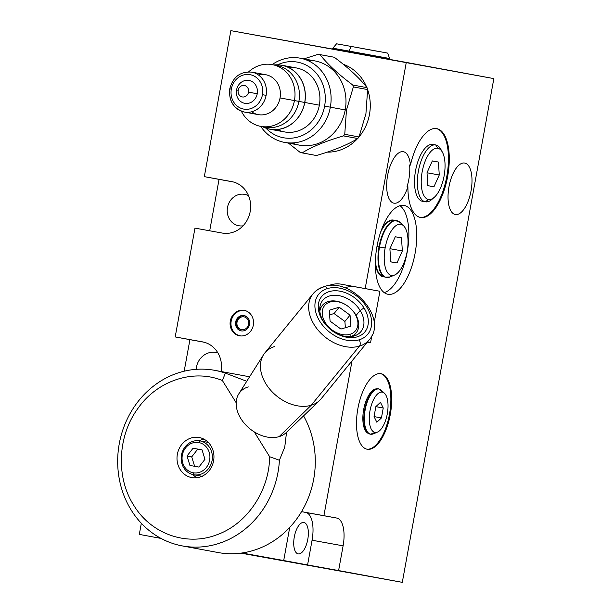 <?xml version="1.0" encoding="UTF-8"?>
<svg xmlns="http://www.w3.org/2000/svg" width="613" height="613" viewBox="0 0 613 613"><rect width="100%" height="100%" fill="white"/><g stroke="black" fill="none" stroke-linecap="round" stroke-linejoin="round"><path stroke-width="0.92" d="M240.909 553.141L402.297 582.35L493.84 78.602L230.856 30.65L204.321 176.644L231.63 181.586A26.16 23.631 100.5 0 1 250.204 211.531A26.16 23.631 100.5 0 1 222.274 233.063L194.972 228.12L175.195 336.928L202.505 341.87A26.16 23.631 100.5 0 1 221.132 371.516A26.16 23.631 -79.5 0 0 202.581 341.885A26.16 23.631 -79.5 0 0 202.505 341.87L175.195 336.928L194.972 228.12L222.274 233.063A26.16 23.631 -79.5 0 0 250.196 211.577A26.16 23.631 -79.5 0 0 231.714 181.601A26.16 23.631 -79.5 0 0 231.63 181.586L204.321 176.644L230.856 30.65L406.281 62.403L365.187 288.539L406.281 62.403L493.84 78.602L402.297 582.35L283.704 560.535L289.727 527.402L283.704 560.535L242.005 552.987L307.58 564.948L312.071 540.222L343.104 545.838L338.606 570.565L402.297 582.35L240.909 553.141M328.53 285.712A26.16 23.631 100.5 0 1 341.188 284.194L379.907 291.267L374.152 322.928L379.907 291.267L341.188 284.194A26.16 23.631 -79.5 0 0 328.53 285.712M141.327 523.272L139.312 534.398L161.027 538.421L139.312 534.398L141.327 523.272M301.55 511.64L323.909 515.686L352.031 360.911L323.909 515.686L336.744 518.062A26.16 11.218 -79.7 0 1 343.104 545.838A26.16 11.218 100.3 0 0 336.744 518.062L305.718 512.445A26.16 11.218 -79.7 0 1 312.071 540.222L343.104 545.838L338.606 570.565L307.58 564.948L312.071 540.222A26.16 11.218 100.3 0 0 305.718 512.445L301.55 511.64M343.188 64.242A45.147 40.787 100.5 0 1 366.727 87.284A45.147 40.787 -79.5 0 0 343.188 64.242M367.624 89.636A45.147 40.787 100.5 0 1 359.011 136.944A45.147 40.787 -79.5 0 0 367.624 89.636M357.433 138.737A45.147 40.787 100.5 0 1 327.15 152.139A45.147 40.787 -79.5 0 0 357.433 138.737M239.507 335.801A12.942 11.685 100.5 0 1 230.312 320.982A12.942 11.685 100.5 0 1 244.127 310.339A12.942 11.685 100.5 0 1 253.322 325.151A12.942 11.685 100.5 0 1 239.507 335.801A12.942 11.685 -79.5 0 0 253.315 325.174A12.942 11.685 -79.5 0 0 244.173 310.347A12.942 11.685 -79.5 0 0 244.127 310.339A12.942 11.685 -79.5 0 0 230.319 320.967A12.942 11.685 -79.5 0 0 239.461 335.794A12.942 11.685 -79.5 0 0 239.507 335.801M241.599 553.049L309.78 565.485L241.599 553.049M371.792 335.932L370.559 342.736L367.34 342.146L370.559 342.736L371.792 335.932M380.964 373.677A38.397 16.474 -79.7 0 1 390.297 414.457A38.397 16.474 -79.7 0 1 367.233 449.245A38.397 16.474 -79.7 0 1 357.9 408.465A38.397 16.474 -79.7 0 1 380.964 373.677L380.964 373.677A38.397 16.474 100.3 0 0 380.934 373.677A38.397 16.474 100.3 0 0 357.892 408.496A38.397 16.474 100.3 0 0 367.233 449.245A38.397 16.474 100.3 0 0 367.256 449.245A38.397 16.474 100.3 0 0 390.297 414.426A38.397 16.474 100.3 0 0 380.964 373.677M407.906 186.681A26.16 11.218 -79.7 0 1 393.967 203.171A26.16 11.218 -79.7 0 1 387.615 175.395A26.16 11.218 -79.7 0 1 403.323 151.695A26.16 11.218 -79.7 0 1 410.442 165.089A45.147 19.363 -79.7 0 1 444.279 134.791A45.147 19.363 -79.7 0 1 435.674 207.922A45.147 19.363 -79.7 0 1 407.906 186.681A45.147 19.363 100.3 0 0 420.549 217.462A45.147 19.363 100.3 0 0 447.643 176.483A45.147 19.363 100.3 0 0 436.632 128.607A45.147 19.363 100.3 0 0 410.442 165.089L409.614 164.943A26.16 11.218 -79.7 0 1 407.078 186.528L407.906 186.681L407.078 186.528A26.16 11.218 100.3 0 0 409.614 164.943L410.442 165.089A26.16 11.218 100.3 0 0 403.323 151.695L403.323 151.695A26.16 11.218 100.3 0 0 403.308 151.695A26.16 11.218 100.3 0 0 387.608 175.418A26.16 11.218 100.3 0 0 393.967 203.171A26.16 11.218 100.3 0 0 393.99 203.171A26.16 11.218 100.3 0 0 407.906 186.681M464.692 163.05A26.16 11.218 -79.7 0 1 471.052 190.827A26.16 11.218 -79.7 0 1 455.344 214.527A26.16 11.218 -79.7 0 1 448.984 186.743A26.16 11.218 -79.7 0 1 464.692 163.05L464.692 163.05A26.16 11.218 100.3 0 0 464.677 163.043A26.16 11.218 100.3 0 0 448.984 186.766A26.16 11.218 100.3 0 0 455.344 214.527A26.16 11.218 100.3 0 0 455.359 214.527A26.16 11.218 100.3 0 0 471.052 190.804A26.16 11.218 100.3 0 0 464.692 163.05M404.113 205.424A45.147 19.363 -79.7 0 1 415.085 253.368A45.147 19.363 -79.7 0 1 387.968 294.271A45.147 19.363 -79.7 0 1 376.995 246.326A45.147 19.363 -79.7 0 1 404.113 205.424L404.113 205.424A45.147 19.363 100.3 0 0 404.082 205.416A45.147 19.363 100.3 0 0 376.987 246.365A45.147 19.363 100.3 0 0 387.968 294.271A45.147 19.363 100.3 0 0 387.998 294.278A45.147 19.363 100.3 0 0 415.093 253.33A45.147 19.363 100.3 0 0 404.113 205.424M209.707 230.787L219.048 179.371L204.321 176.644L219.048 179.371L209.707 230.787M184.184 371.202L189.923 339.656L175.195 336.928L189.923 339.656L184.184 371.202M420.135 217.377A45.147 19.363 100.3 0 0 446.816 176.329A45.147 19.363 100.3 0 0 436.211 128.538A45.147 19.363 -79.7 0 1 446.816 176.329A45.147 19.363 -79.7 0 1 420.135 217.377M432.931 144.446A28.903 12.398 -79.7 0 0 432.908 144.438A28.903 12.398 -79.7 0 0 415.56 170.652A28.903 12.398 -79.7 0 0 422.595 201.325L425.407 201.83L422.595 201.325A28.903 12.398 -79.7 0 0 422.61 201.325A28.903 12.398 -79.7 0 1 422.61 201.325A28.903 12.398 -79.7 0 1 422.595 201.325A28.903 12.398 -79.7 0 1 415.568 170.629A28.903 12.398 -79.7 0 1 432.931 144.446L435.697 144.944M366.85 449.16A38.397 16.474 100.3 0 0 389.477 414.242A38.397 16.474 100.3 0 0 380.52 373.616A38.397 16.474 -79.7 0 1 389.477 414.242A38.397 16.474 -79.7 0 1 366.85 449.16M368.727 433.567A22.735 9.754 -79.7 0 1 363.67 409.576A22.735 9.754 -79.7 0 1 376.819 388.88A22.735 9.754 -79.7 0 0 376.252 388.88L377.401 388.803A23.018 9.877 100.3 0 0 364.666 409.752A23.018 9.877 100.3 0 0 369.248 433.843A23.018 9.877 100.3 0 0 370.26 434.165A23.018 9.877 -79.7 0 1 369.248 433.843A23.018 9.877 -79.7 0 1 364.666 409.752A23.018 9.877 -79.7 0 1 377.401 388.803A23.018 9.877 -79.7 0 1 378.497 388.864A23.018 9.877 100.3 0 0 377.401 388.803L378.65 388.872A0.743 0.674 100.5 0 1 378.957 389.025L382.313 392.136A20.482 8.781 100.3 0 0 370.007 410.687A20.482 8.781 100.3 0 0 374.987 432.433A20.482 8.781 100.3 0 0 387.286 413.882A20.482 8.781 100.3 0 0 382.313 392.136A20.482 8.781 100.3 0 0 370.007 410.687A20.482 8.781 100.3 0 0 374.987 432.433L370.758 434.173A22.942 9.839 -79.7 0 1 365.179 409.806A22.942 9.839 -79.7 0 1 378.957 389.025A22.942 9.839 100.3 0 0 365.179 409.806A22.942 9.839 100.3 0 0 370.758 434.173A0.743 0.674 100.5 0 1 370.26 434.165A0.743 0.674 -79.5 0 0 370.758 434.173L374.987 432.433A20.482 8.781 100.3 0 0 377.508 432.096A20.482 8.781 100.3 0 0 387.293 413.852A20.482 8.781 100.3 0 0 384.527 393.331A20.482 8.781 100.3 0 0 382.313 392.136L378.957 389.025A22.942 9.839 -79.7 0 1 381.439 390.374A22.942 9.839 100.3 0 0 378.957 389.025A0.743 0.674 -79.5 0 0 378.497 388.864A0.743 0.674 100.5 0 1 378.65 388.872L381.439 390.374L384.527 393.331M298.186 553.891A15.969 6.85 100.3 0 0 298.194 553.891A15.969 6.85 100.3 0 0 307.772 539.417A15.969 6.85 100.3 0 0 303.895 522.475L303.895 522.475A15.969 6.85 100.3 0 0 303.879 522.475A15.969 6.85 100.3 0 0 294.301 536.95A15.969 6.85 100.3 0 0 298.186 553.891A15.969 6.85 -79.7 0 1 294.301 536.934A15.969 6.85 -79.7 0 1 303.895 522.475A15.969 6.85 -79.7 0 1 307.772 539.425A15.969 6.85 -79.7 0 1 298.186 553.891M238.825 225.76A15.969 14.421 -79.5 0 0 243.039 225.829A15.969 14.421 100.5 0 1 238.825 225.76A15.969 14.421 100.5 0 1 227.484 207.478A15.969 14.421 100.5 0 1 244.533 194.344L244.533 194.344A15.969 14.421 -79.5 0 0 227.492 207.455A15.969 14.421 -79.5 0 0 238.771 225.745A15.969 14.421 -79.5 0 0 238.825 225.76M248.594 195.8A15.969 14.421 -79.5 0 0 244.579 194.352A15.969 14.421 -79.5 0 0 244.533 194.344A15.969 14.421 100.5 0 1 248.594 195.8M233.162 181.923L219.048 179.371L233.162 181.923M344.805 287.826A26.16 23.631 100.5 0 1 355.915 286.922L379.907 291.267L355.915 286.922A26.16 23.631 -79.5 0 0 344.805 287.826M204.037 342.207L189.923 339.656L204.037 342.207M215.799 352.429A18.198 16.444 -79.5 0 0 196.114 369.34A18.198 16.444 100.5 0 1 215.799 352.429L215.799 352.429A18.198 16.444 100.5 0 1 217.929 352.981A18.198 16.444 -79.5 0 0 215.86 352.437A18.198 16.444 -79.5 0 0 215.799 352.429M384.244 292.608A45.147 19.363 100.3 0 0 407.239 251.874A45.147 19.363 100.3 0 0 399.975 205.661A45.147 19.363 -79.7 0 1 407.239 251.874A45.147 19.363 -79.7 0 1 384.244 292.608M383.025 276.769A28.811 12.36 -79.7 0 1 375.355 263.567A28.811 12.36 100.3 0 0 381.845 276.409A28.811 12.36 100.3 0 0 383.025 276.769A28.811 12.36 100.3 0 0 384.343 276.854A28.811 12.36 -79.7 0 1 383.025 276.769L381.592 276.149A28.451 12.206 -79.7 0 1 381.148 276.042A28.451 12.206 -79.7 0 0 381.592 276.149L383.025 276.769M381.478 229.752A28.811 12.36 -79.7 0 1 393.331 220.075A28.811 12.36 -79.7 0 1 394.55 220.458A28.811 12.36 100.3 0 0 393.331 220.075L391.768 220.159A28.451 12.206 -79.7 0 1 392.987 220.542A28.451 12.206 -79.7 0 0 391.768 220.159L393.331 220.075A28.811 12.36 100.3 0 0 392.059 219.998A28.811 12.36 100.3 0 0 381.478 229.752M238.396 335.296A12.827 11.586 -79.5 0 0 240.258 335.824A12.827 11.586 -79.5 0 0 241.353 335.97A12.827 11.586 100.5 0 1 238.396 335.296A12.827 11.586 100.5 0 1 231.599 319.473A12.827 11.586 100.5 0 1 245.997 310.852A12.827 11.586 -79.5 0 0 244.924 310.599A12.827 11.586 -79.5 0 0 231.43 320.055A12.827 11.586 -79.5 0 0 238.396 335.296M240.043 330.553A7.785 7.034 -79.5 0 0 249.177 325.748A7.785 7.034 -79.5 0 0 245.139 315.871A7.785 7.034 -79.5 0 0 236.005 320.676A7.785 7.034 -79.5 0 0 240.043 330.553A7.785 7.034 -79.5 0 0 241.177 330.867A7.785 7.034 -79.5 0 0 249.368 325.128A7.785 7.034 -79.5 0 0 245.139 315.871A7.785 7.034 -79.5 0 0 244.005 315.549A7.785 7.034 -79.5 0 0 235.813 321.296A7.785 7.034 -79.5 0 0 240.043 330.553L240.817 330.691L240.043 330.553M241.56 330.928A7.785 7.034 100.5 0 1 240.817 330.691L240.694 329.38A6.505 5.877 -79.5 0 0 248.326 325.373A6.505 5.877 -79.5 0 0 244.955 317.12L245.782 316.162L244.955 317.12A6.505 5.877 100.5 0 1 248.326 325.373A6.505 5.877 100.5 0 1 240.694 329.38A6.505 5.877 100.5 0 1 237.323 321.135A6.505 5.877 100.5 0 1 244.955 317.12A6.505 5.877 -79.5 0 0 237.323 321.135A6.505 5.877 -79.5 0 0 240.694 329.38L240.817 330.691A7.785 7.034 100.5 0 1 236.534 321.649A7.785 7.034 100.5 0 1 244.395 315.634A7.785 7.034 100.5 0 0 236.534 321.649A7.785 7.034 100.5 0 0 240.817 330.691A7.785 7.034 100.5 0 0 241.56 330.928M248.533 92.157A5.816 5.256 -79.5 0 0 244.403 85.498A5.816 5.256 -79.5 0 0 238.189 90.287A5.816 5.256 -79.5 0 0 242.319 96.946A5.816 5.256 -79.5 0 0 248.533 92.157A5.816 5.256 -79.5 0 0 244.403 85.498A5.816 5.256 -79.5 0 0 238.189 90.287L236.549 90.004A11.639 10.513 -79.5 0 0 244.817 103.329A11.639 10.513 -79.5 0 0 257.238 93.751A11.639 10.513 -79.5 0 0 248.978 80.426A11.639 10.513 -79.5 0 0 236.549 90.004A11.639 10.513 100.5 0 1 248.978 80.426A11.639 10.513 100.5 0 1 257.238 93.751L248.533 92.157L257.238 93.751A11.639 10.513 100.5 0 1 244.817 103.329A11.639 10.513 100.5 0 1 236.549 90.004L238.189 90.287A5.816 5.256 -79.5 0 0 242.319 96.946A5.816 5.256 -79.5 0 0 248.533 92.157M314.592 155.181A49.944 45.117 -79.5 0 0 316.4 155.51C333.694 150.499 347.494 144.837 357.785 138.53L343.533 135.894C326.239 140.906 312.438 146.568 302.148 152.875L316.4 155.51C333.694 150.499 347.494 144.837 357.785 138.53A49.944 45.117 -79.5 0 0 359.011 136.952L365.923 113.742L367.624 89.567L353.364 86.923L346.452 110.141L344.751 134.316L359.011 136.952L365.923 113.742L367.624 89.567A49.944 45.117 -79.5 0 0 367.026 87.659C359.609 78.173 348.682 68.035 334.254 57.254L320.001 54.618C327.426 64.104 338.353 74.242 352.774 85.023L367.026 87.659C359.609 78.173 348.682 68.035 334.254 57.254A49.944 45.117 -79.5 0 0 332.997 57.017M319.258 54.473L333.51 57.109A49.944 45.117 100.5 0 1 334.254 57.254L320.001 54.618A49.944 45.117 -79.5 0 0 319.258 54.473A49.944 45.117 -79.5 0 0 318.193 54.289L303.91 58.879L318.193 54.289A49.944 45.117 100.5 0 1 320.001 54.618C327.426 64.104 338.353 74.242 352.774 85.023A49.944 45.117 100.5 0 1 353.364 86.923L346.452 110.141L345.226 109.919A42.826 38.68 -79.5 0 0 307.366 60.358M300.332 152.545L288.439 143.113L300.332 152.545A49.944 45.117 -79.5 0 0 301.083 152.691A49.944 45.117 -79.5 0 0 302.148 152.875A49.944 45.117 100.5 0 1 300.332 152.545M300.071 58.166L314.952 60.917A42.826 38.68 100.5 0 1 345.226 109.919L330.346 107.168A42.826 38.68 -79.5 0 0 300.071 58.166A42.826 38.68 -79.5 0 0 272.157 64.603A42.826 38.68 100.5 0 1 314.592 64.465A42.826 38.68 100.5 0 1 330.346 107.168L324.614 106.118A38.45 34.734 -79.5 0 0 312.814 69.66A38.45 34.734 -79.5 0 0 277.651 64.809A38.45 34.734 100.5 0 1 312.814 69.66A38.45 34.734 100.5 0 1 324.614 106.118A38.45 34.734 100.5 0 1 300.623 136.163A38.45 34.734 100.5 0 1 265.935 128.155A38.45 34.734 -79.5 0 0 300.623 136.163A38.45 34.734 -79.5 0 0 324.614 106.118L346.452 110.141L344.751 134.316L359.011 136.952A49.944 45.117 100.5 0 1 357.785 138.53L343.533 135.894A49.944 45.117 -79.5 0 0 344.751 134.316A49.944 45.117 100.5 0 1 343.533 135.894C326.239 140.906 312.438 146.568 302.148 152.875L316.4 155.51A49.944 45.117 100.5 0 1 315.335 155.327L301.083 152.691M277.428 129.542A32.535 29.393 -79.5 0 0 319.358 105.168A32.535 29.393 -79.5 0 0 288.884 67.629M281.788 65.246L296.355 67.943A32.535 29.393 100.5 0 1 319.358 105.168L304.791 102.471A32.535 29.393 -79.5 0 0 281.788 65.246A32.535 29.393 -79.5 0 0 274.08 64.955A32.535 29.393 100.5 0 1 304.791 102.471A32.535 29.393 100.5 0 1 262.648 126.745A32.535 29.393 -79.5 0 0 269.958 129.228A32.535 29.393 -79.5 0 0 304.791 102.471L319.358 105.168A32.535 29.393 100.5 0 1 284.524 131.925L269.958 129.228M262.977 126.807A32.443 29.309 -79.5 0 0 304.707 102.455A32.443 29.309 -79.5 0 0 274.402 65.016A32.443 29.309 -79.5 0 1 304.707 102.455L298.891 101.398L304.707 102.455A32.443 29.309 -79.5 0 1 262.977 126.807M274.44 65.124A31.416 28.382 100.5 0 1 298.891 101.383A31.416 28.382 100.5 0 1 263.046 126.715M272.241 64.618L276.678 65.438A31.416 28.382 100.5 0 1 298.891 101.383L294.455 100.563A31.416 28.382 -79.5 0 0 272.241 64.618A31.416 28.382 -79.5 0 0 248.648 71.859A31.416 28.382 100.5 0 1 281.306 68.158A31.416 28.382 100.5 0 1 294.455 100.563L280.049 97.942A20.29 18.329 -79.5 0 0 258.448 74.985M244.38 112.049C233.476 108.777 228.611 101.022 229.768 88.778L231.339 89.061A17.501 15.808 -79.5 0 0 243.767 109.099A17.501 15.808 -79.5 0 0 262.456 94.693L266.111 95.36A20.29 18.329 -79.5 0 0 251.767 72.142A20.29 18.329 100.5 0 1 266.111 95.36L262.456 94.693A17.501 15.808 100.5 0 1 243.767 109.099A17.501 15.808 100.5 0 1 231.339 89.061A17.501 15.808 100.5 0 1 250.027 74.656A17.501 15.808 100.5 0 1 262.456 94.693A17.501 15.808 -79.5 0 0 250.027 74.656A17.501 15.808 -79.5 0 0 231.339 89.061L230.036 88.831A20.29 18.329 -79.5 0 0 244.38 112.049A20.29 18.329 -79.5 0 0 266.111 95.36A20.29 18.329 100.5 0 1 244.38 112.049L258.318 114.631A20.29 18.329 100.5 0 0 280.049 97.942L298.891 101.383A31.416 28.382 100.5 0 1 265.253 127.228L260.816 126.401A31.416 28.382 -79.5 0 0 294.455 100.563A31.416 28.382 100.5 0 1 270.639 126.316A31.416 28.382 100.5 0 1 241.369 111.206A31.416 28.382 -79.5 0 0 260.816 126.401M229.768 88.778C233.017 76.855 240.35 71.307 251.767 72.142L265.705 74.717A20.29 18.329 100.5 0 1 280.049 97.942A20.29 18.329 -79.5 0 1 251.636 111.788M292.087 142.944A42.826 38.68 -79.5 0 0 345.226 109.919A42.826 38.68 100.5 0 1 299.374 145.135L284.493 142.385A42.826 38.68 -79.5 0 0 330.346 107.168A42.826 38.68 100.5 0 1 300.439 141.657A42.826 38.68 100.5 0 1 260.724 126.385A42.826 38.68 -79.5 0 0 284.493 142.385M380.458 402.343L383.24 407.997L381.439 417.936L376.842 422.227L374.053 416.572L375.861 406.634L380.458 402.343L383.24 407.997L375.853 406.657L380.458 402.343M374.053 416.572L375.861 406.634L383.24 407.997L381.439 417.936L376.842 422.227L374.053 416.572M374.068 416.602L381.439 417.936L374.068 416.602M377.508 432.096L373.585 433.789A22.942 9.839 -79.7 0 1 370.758 434.173A22.942 9.839 100.3 0 0 373.585 433.789L370.405 434.211L368.198 433.36A22.735 9.754 -79.7 0 1 363.67 409.576A22.735 9.754 -79.7 0 1 376.252 388.88M376.551 51.109L351.149 46.427L349.05 51.086L332.836 48.182L349.05 51.086L351.149 46.427L375.769 50.902L387.677 53.101L389.615 58.496L349.05 51.086L375.662 55.998M332.667 49.078L332.66 48.688L348.92 51.599L332.66 48.688L332.836 48.182L336.545 43.807L351.149 46.427M348.92 51.599L348.889 52.013L348.92 51.599L389.6 59.032L348.92 51.599L349.05 51.086L348.92 51.599M375.562 56.519L389.47 59.361M385.133 247.981A25.991 11.149 -79.7 0 1 400.703 224.281A25.991 11.149 -79.7 0 1 407.109 251.744A25.991 11.149 -79.7 0 1 391.538 275.444A25.991 11.149 -79.7 0 1 385.133 247.981L379.508 246.978A28.857 12.375 -79.7 0 1 399.99 222.358A28.857 12.375 100.3 0 0 379.508 246.978L385.133 247.981A25.991 11.149 100.3 0 0 394.68 274.999A25.991 11.149 100.3 0 0 407.109 251.744A25.991 11.149 100.3 0 0 403.584 225.814A25.991 11.149 100.3 0 0 385.133 247.981M395.262 236.779L389.899 248.794L390.757 261.881L396.986 262.946L402.35 250.932L401.484 237.844L395.262 236.779L401.484 237.844L402.35 250.932L396.986 262.946L390.757 261.881L389.899 248.794L395.262 236.779M403.584 225.814L399.99 222.358L395.132 220.427A28.941 12.413 100.3 0 0 379.003 246.886L376.964 246.51L379.003 246.886A28.941 12.413 100.3 0 0 384.88 277.084A28.941 12.413 -79.7 0 1 379.003 246.886L379.508 246.978A28.857 12.375 100.3 0 0 390.106 276.976A28.857 12.375 -79.7 0 1 379.508 246.978L379.003 246.886A28.941 12.413 -79.7 0 1 395.132 220.427L391.975 220.596A28.206 12.099 -79.7 0 0 380.65 232.089A28.206 12.099 100.3 0 1 393.515 220.734M375.401 261.084A28.206 12.099 100.3 0 0 383.47 276.225A28.206 12.099 -79.7 0 1 381.983 275.819A28.206 12.099 -79.7 0 1 375.401 261.084M390.757 261.82L396.986 262.946L390.757 261.82M389.945 248.686L402.35 250.932L389.945 248.686M382.903 276.225A28.451 12.206 -79.7 0 1 381.592 276.149A28.451 12.206 -79.7 0 0 382.903 276.225M391.278 220.09A28.451 12.206 -79.7 0 1 391.768 220.159A28.451 12.206 -79.7 0 0 391.278 220.09M367.624 89.567L353.364 86.923A49.944 45.117 -79.5 0 0 352.774 85.023L367.026 87.659A49.944 45.117 100.5 0 1 367.624 89.567M441.636 150.982A28.903 12.398 100.3 0 0 435.743 144.952A28.903 12.398 100.3 0 0 418.38 171.157A28.903 12.398 100.3 0 0 425.407 201.83L428.487 199.455A26.022 11.157 100.3 0 0 434.272 197.332L431.836 199.47A28.903 12.398 -79.7 0 1 425.407 201.83A28.903 12.398 100.3 0 0 425.422 201.83A28.903 12.398 100.3 0 0 433.085 198.26M434.272 197.332A26.022 11.157 100.3 0 0 444.118 175.847A26.022 11.157 100.3 0 0 442.433 152.269A26.022 11.157 100.3 0 0 437.789 148.254L435.743 144.952A28.903 12.398 -79.7 0 1 440.9 149.411L442.433 152.269M437.789 148.254A26.022 11.157 100.3 0 0 422.165 171.824A26.022 11.157 100.3 0 0 428.487 199.455A26.022 11.157 100.3 0 0 444.111 175.885A26.022 11.157 100.3 0 0 437.789 148.254A26.022 11.157 100.3 0 0 422.165 171.824A26.022 11.157 100.3 0 0 428.487 199.455L425.407 201.83A28.903 12.398 -79.7 0 1 418.38 171.134A28.903 12.398 -79.7 0 1 435.743 144.952A28.903 12.398 100.3 0 0 435.72 144.952L437.789 148.254M432.326 160.928L438.448 162.054L439.26 174.989L433.95 186.789L427.828 185.655L427.016 172.72L432.326 160.928L438.448 162.054L432.318 160.951L438.448 162.054L439.26 174.989L433.95 186.789L427.828 185.655L427.016 172.72L432.326 160.928M427.023 172.774L439.26 174.989L427.023 172.774M218.381 552.589A89.276 80.648 -79.5 0 0 300.592 513.211A89.276 80.648 -79.5 0 0 303.573 415.882A89.276 80.648 100.5 0 1 300.592 513.211A89.276 80.648 100.5 0 1 218.381 552.589L182.651 545.976A89.276 80.648 -79.5 0 0 279.413 460.248L284.754 447.107L286.539 432.265L284.754 447.107L279.413 460.248A89.276 80.648 100.5 0 1 182.651 545.976L218.381 552.589A89.276 80.648 100.5 0 1 218.105 552.535L182.375 545.93A89.276 80.648 -79.5 0 0 182.651 545.976A89.276 80.648 100.5 0 1 119.259 443.781A89.276 80.648 100.5 0 1 214.581 370.306A89.276 80.648 -79.5 0 0 119.29 443.628A89.276 80.648 -79.5 0 0 182.375 545.93M246.748 381.286L225.377 373.125A89.276 80.648 -79.5 0 0 214.856 370.359A89.276 80.648 -79.5 0 0 214.581 370.306A89.276 80.648 100.5 0 1 225.377 373.125L246.748 381.286M254.249 431.897L269.643 456.716C269.299 491.373 246.464 524.766 216.014 535.072C185.831 546.382 150.775 533.647 133.695 505.181C115.834 477.32 117.52 436.264 137.672 408.771C157.074 380.658 193.156 368.628 222.373 380.504L236.174 402.749L222.373 380.504L225.377 373.125L222.373 380.504C193.156 368.628 157.074 380.658 137.672 408.771C117.52 436.264 115.834 477.32 133.695 505.181C150.775 533.647 185.831 546.382 216.014 535.072C246.464 524.766 269.299 491.373 269.643 456.716L279.413 460.248L269.643 456.716L254.249 431.897M191.831 477.619A20.39 18.413 -79.5 0 0 213.6 460.838A20.39 18.413 -79.5 0 0 199.118 437.498A20.39 18.413 -79.5 0 0 177.356 454.279A20.39 18.413 -79.5 0 0 191.831 477.619A20.39 18.413 -79.5 0 0 213.592 460.876A20.39 18.413 -79.5 0 0 199.187 437.513A20.39 18.413 -79.5 0 0 199.118 437.498L199.118 437.498A20.39 18.413 -79.5 0 0 177.364 454.248A20.39 18.413 -79.5 0 0 191.769 477.604A20.39 18.413 -79.5 0 0 191.831 477.619M197.018 477.742A20.39 18.413 100.5 0 1 192.834 474.562A20.39 18.413 100.5 0 0 197.018 477.742M199.087 440.739A20.39 18.413 100.5 0 1 204.137 439.268A20.39 18.413 100.5 0 0 199.087 440.739M198.735 442.54A15.363 13.877 -79.5 0 0 182.329 455.183A15.363 13.877 -79.5 0 0 193.241 472.769A15.363 13.877 -79.5 0 0 209.638 460.125A15.363 13.877 -79.5 0 0 198.735 442.54L199.853 440.854A17.225 15.555 -79.5 0 0 181.471 454.999A17.225 15.555 -79.5 0 0 193.639 474.738A17.225 15.555 -79.5 0 0 193.693 474.746L202.037 476.286L193.693 474.746A17.225 15.555 -79.5 0 0 212.075 460.601A17.225 15.555 -79.5 0 0 199.907 440.862A17.225 15.555 -79.5 0 0 199.853 440.854A17.225 15.555 100.5 0 1 212.083 460.57A17.225 15.555 100.5 0 1 193.693 474.746L193.241 472.769A15.363 13.877 -79.5 0 0 209.638 460.125A15.363 13.877 -79.5 0 0 198.735 442.54A15.363 13.877 -79.5 0 0 182.329 455.183A15.363 13.877 -79.5 0 0 193.241 472.769L193.693 474.746A17.225 15.555 100.5 0 1 181.463 455.03A17.225 15.555 100.5 0 1 199.853 440.854L198.735 442.54M198.911 467.075L189.93 465.451L187.003 456.026L193.057 448.233L202.045 449.858L204.964 459.283L198.911 467.075L189.93 465.451L187.003 456.026L193.057 448.233L202.045 449.858L197.769 449.107L191.716 456.9L194.635 466.301L191.716 456.9L187.003 456.026L191.716 456.9L197.769 449.107L193.057 448.233L202.045 449.881L204.964 459.283L198.911 467.075M199.961 440.877L208.297 442.417M323.986 286.654C351.203 276.815 388.366 318.469 369.355 339.679L321.112 398.818A36.305 25.899 -140.8 0 1 311.205 405.262L279.122 436.632A30.719 21.915 -140.8 0 1 245.775 424.955A30.719 21.915 -140.8 0 1 238.794 393.875L263.536 354.735A36.305 25.899 39.2 0 0 271.797 391.469A36.305 25.899 39.2 0 0 311.205 405.262A36.305 25.899 -140.8 0 1 270.747 390.328A36.305 25.899 -140.8 0 1 264.847 352.927L313.09 293.78A36.305 25.899 39.2 0 0 318.99 331.189A36.305 25.899 39.2 0 0 359.448 346.123L311.205 405.262A36.305 25.899 39.2 0 0 319.595 400.465L286.225 432.571A30.719 21.915 -140.8 0 1 279.122 436.632L311.205 405.262L359.448 346.123A36.305 25.899 39.2 0 0 369.355 339.679A36.305 25.899 -140.8 0 1 359.448 346.123A36.305 25.899 -140.8 0 1 318.99 331.189A36.305 25.899 -140.8 0 1 313.09 293.78C315.91 290.37 319.542 287.995 323.986 286.654A4.651 2.935 73.3 0 1 327.388 288.585A31.654 22.581 -140.8 0 1 366.789 307.136A31.654 22.581 -140.8 0 1 359.172 339.824A31.654 22.581 -140.8 0 1 319.771 321.273A31.654 22.581 -140.8 0 1 327.388 288.585A31.654 22.581 39.2 0 0 319.771 321.273A31.654 22.581 39.2 0 0 359.172 339.824A4.651 2.935 73.3 0 1 359.448 346.123A4.651 2.935 -106.7 0 0 359.172 339.824A31.654 22.581 39.2 0 0 366.789 307.136A31.654 22.581 39.2 0 0 327.388 288.585A4.651 2.935 -106.7 0 0 323.986 286.654A4.651 2.935 -106.7 0 0 322.99 287.344A36.305 25.899 39.2 0 0 313.09 293.78M274.747 346.483A36.305 25.899 39.2 0 0 263.536 354.735M364.022 307.964A27.93 19.922 39.2 0 0 329.258 291.596A27.93 19.922 39.2 0 0 322.538 320.446A27.93 19.922 39.2 0 0 357.302 336.813A27.93 19.922 39.2 0 0 364.022 307.964A27.93 19.922 39.2 0 0 329.258 291.596A27.93 19.922 39.2 0 0 322.538 320.446L323.518 321.488A24.666 17.601 -140.8 0 1 329.449 296.002A24.666 17.601 -140.8 0 1 360.16 310.462A24.666 17.601 39.2 0 0 322.722 300.378A24.666 17.601 39.2 0 0 323.518 321.488A24.666 17.601 39.2 0 0 360.957 331.564A24.666 17.601 39.2 0 0 360.16 310.462L364.022 307.964L360.16 310.462L356.099 315.442L360.16 310.462A24.666 17.601 -140.8 0 1 354.222 335.939A24.666 17.601 -140.8 0 1 323.518 321.488L322.538 320.446A27.93 19.922 39.2 0 0 357.302 336.813A27.93 19.922 39.2 0 0 364.022 307.964M248.273 386.895A30.719 21.915 39.2 0 0 240.886 418.625A30.719 21.915 39.2 0 0 279.122 436.632M350.069 334.277A19.922 14.214 39.2 0 0 354.866 313.695A19.922 14.214 39.2 0 0 330.062 302.017A19.922 14.214 39.2 0 0 325.265 322.599A19.922 14.214 39.2 0 0 350.069 334.277L350.176 336.652L350.069 334.277A19.922 14.214 39.2 0 0 354.866 313.695A19.922 14.214 39.2 0 0 330.062 302.017A19.922 14.214 39.2 0 0 325.265 322.599A19.922 14.214 39.2 0 0 350.069 334.277M329.235 310.232L339.211 307.228L350.046 315.143L350.897 326.062L340.92 329.066L330.085 321.151L329.235 310.232L339.211 307.228L334.062 313.542L329.595 314.89L334.062 313.542L339.211 307.228L350.046 315.143L350.897 326.062L340.92 329.066L330.085 321.151L329.235 310.232M350.751 336.606A21.784 15.54 39.2 0 0 356.122 332.928A21.784 15.54 39.2 0 0 352.575 310.484A21.784 15.54 39.2 0 0 328.3 301.527A21.784 15.54 39.2 0 0 322.361 305.389A21.784 15.54 39.2 0 0 319.833 311.389A21.784 15.54 -140.8 0 1 328.3 301.527L330.062 302.017L328.3 301.527A21.784 15.54 -140.8 0 1 355.226 313.979A21.784 15.54 -140.8 0 1 350.751 336.606M345.38 327.725L344.889 321.465L334.062 313.542L344.889 321.465L350.046 315.143L344.889 321.465L345.38 327.725M221.009 542.72A79.1 71.453 100.5 0 1 220.596 542.643A79.1 71.453 100.5 0 0 221.009 542.72M240.993 335.962L240.258 335.824M244.924 310.599L245.66 310.73M389.6 59.032L389.615 58.496M381.983 275.819L384.88 277.084L390.106 276.976L394.68 274.999M422.61 201.325L425.422 201.83M432.908 144.438L435.72 144.952M249.598 376.78L214.856 370.359M202.551 476.385L193.639 474.738M208.818 442.517L199.907 440.862M353.494 336.146L356.122 332.928M319.741 308.607L322.361 305.389"/></g></svg>

